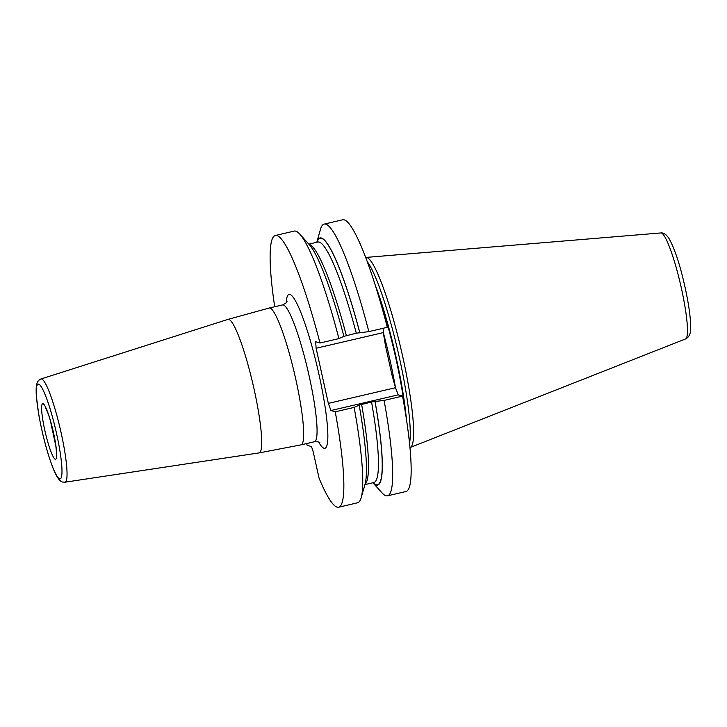<?xml version="1.0" encoding="UTF-8"?>
<svg xmlns="http://www.w3.org/2000/svg" width="727" height="727" viewBox="0 0 727 727"><rect width="100%" height="100%" fill="white"/><g stroke="black" fill="none" stroke-linecap="round" stroke-linejoin="round"><path stroke-width="1.09" d="M338.9 338.6A139.493 19.411 -103.1 0 0 299.76 234.103L309.157 244.49A126.861 17.657 76.9 0 1 343.926 336.374L338.9 338.6L319.998 343.008L315.682 341.745L316.118 348.26L328.34 403.385L330.93 410.537L335.256 411.809A139.493 19.411 -103.1 0 1 338.673 507.201A139.493 19.411 -103.1 0 1 319.044 478.093L313.61 453.593A7.025 0.981 76.9 0 0 311.02 446.442L307.167 445.315A139.493 19.411 -103.1 0 1 306.612 443.57M319.998 343.008A139.493 19.411 -103.1 0 0 275.306 235.503A139.493 19.411 -103.1 0 0 274.697 306.749M343.88 336.356L356.303 333.202L368.843 331.621L387.318 327.314A139.493 19.411 76.9 0 0 342.626 219.799L324.151 224.107A139.493 19.411 76.9 0 1 368.843 331.621M359.81 332.675A126.861 17.657 -103.1 0 0 316.808 242.273L320.498 229.269A139.493 19.411 76.9 0 1 324.151 224.107M299.76 234.103A139.493 19.411 -103.1 0 0 294.208 231.095L275.306 235.503M387.518 495.814L405.993 491.497A139.493 19.411 76.9 0 0 402.567 396.106L384.092 400.413A139.493 19.411 76.9 0 1 387.518 495.814A139.493 19.411 76.9 0 1 381.957 492.797L372.887 482.764A126.861 17.657 -103.1 0 0 375.059 401.468L371.552 402.004A123.472 17.184 76.9 0 1 373.878 482.537L373.987 482.51M338.673 507.201L357.575 502.793A139.493 19.411 -103.1 0 0 361.219 497.632A139.493 19.411 -103.1 0 0 354.149 407.402L335.256 411.809M402.567 396.106L398.251 394.843L395.488 387.727L328.34 403.385M383.147 328.286L383.274 332.602L316.118 348.26M384.092 400.413L375.059 401.468M359.093 405.13L371.552 402.004M354.149 407.402L359.129 405.157M359.183 405.175A126.861 17.657 76.9 0 1 365.054 484.155L361.219 497.632M330.93 410.537L398.251 394.843M383.274 332.602L385.528 345.988L391.88 374.659L395.488 387.727M409.546 443.161A97.572 13.577 76.9 0 0 399.387 357.657A97.572 13.577 -103.1 0 0 367.199 261.584M365.663 257.476L365.699 257.467A97.572 13.577 76.9 0 1 365.972 257.422A97.572 13.577 76.9 0 1 402.776 356.875A97.572 13.577 76.9 0 1 410.282 447.432A97.572 13.577 76.9 0 1 410.019 447.514L409.983 447.523M318.662 442.034A79.025 10.996 -103.1 0 0 324.042 448.268A79.025 10.996 76.9 0 0 319.071 374.896A79.025 10.996 76.9 0 0 289.937 294.435A79.025 10.996 -103.1 0 0 286.193 302.795M319.916 442.77L318.044 441.816L314.473 441.734A70.246 9.778 76.9 0 0 308.657 373.787A70.246 9.778 76.9 0 0 283.366 304.958A70.246 9.778 -103.1 0 0 282.567 304.922C285.938 303.177 287.41 302.068 286.983 301.587M282.567 304.922L269.172 308.039A70.246 9.778 -103.1 0 1 269.971 308.075A70.246 9.778 76.9 0 1 295.262 376.913A70.246 9.778 76.9 0 1 301.078 444.851L314.473 441.734M227.933 319.398L40.939 378.976A52.998 7.379 -103.1 0 1 41.612 378.985A52.998 7.379 76.9 0 1 60.768 431.211A52.998 7.379 76.9 0 1 65.012 482.201L259.066 452.912A68.547 9.542 76.9 0 0 253.587 386.955A68.547 9.542 76.9 0 0 228.814 319.407A68.547 9.542 -103.1 0 0 227.933 319.398L269.172 308.039M38.658 384.156A48.627 6.77 -103.1 0 0 41.712 429.303A48.627 6.77 -103.1 0 0 59.641 478.811A48.627 6.77 -103.1 0 0 56.588 433.665A48.627 6.77 -103.1 0 0 38.658 384.156M42.993 403.703A28.535 3.971 -103.1 0 0 44.783 430.202A28.535 3.971 -103.1 0 0 55.307 459.255A28.535 3.971 -103.1 0 0 53.516 432.765A28.535 3.971 -103.1 0 0 42.993 403.703M54.734 439.063A21.946 3.053 76.9 0 1 50.799 422.214M316.999 242.227A126.543 17.612 76.9 0 1 359.756 332.657M375.005 401.449A126.543 17.612 76.9 0 1 373.087 482.719M308.839 244.136L317.79 242.046A123.472 17.184 76.9 0 1 356.303 333.202M309.057 244.381A123.472 17.184 76.9 0 1 346.352 335.52M361.601 404.321A123.472 17.184 76.9 0 1 365.009 484.3M383.302 332.484A96.691 13.459 -103.1 0 1 389.945 359.792A96.691 13.459 76.9 0 1 395.506 387.745M404.948 409.792A96.691 13.459 76.9 0 0 395.87 358.411A96.691 13.459 -103.1 0 0 377.84 293.544M375.187 284.984A96.755 13.468 -103.1 0 1 396.324 358.311A96.755 13.468 76.9 0 1 406.357 418.634M365.972 257.422L660.898 232.94A54.425 7.57 76.9 0 1 681.426 288.41A54.425 7.57 76.9 0 1 685.606 338.918L410.282 447.432M259.066 452.912L301.078 444.851M40.939 378.976C38.831 379.812 37.441 381.53 36.741 384.129C36.623 384.456 35.787 387.255 36.35 396.124L38.704 414.308C42.566 435.646 47.464 453.902 53.398 469.069C58.051 480.792 61.55 481.747 62.64 482.037L65.012 482.201M56.688 454.221L55.87 446.178L50.517 421.233C49.245 416.462 46.737 409.546 45.219 407.175L45.856 407.756M364.918 484.627L373.878 482.537M660.898 232.94C661.406 232.549 662.979 233.04 665.623 234.412L668.658 237.847C674.701 248.634 680.163 265.082 685.034 287.21C689.396 307.085 691.186 321.697 690.414 331.049C690.223 334.702 688.623 337.328 685.606 338.918"/></g></svg>
